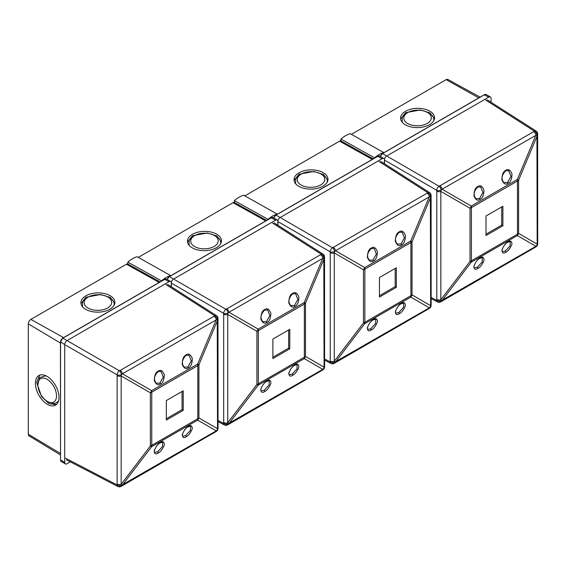 <?xml version="1.0" encoding="UTF-8"?>
<svg xmlns="http://www.w3.org/2000/svg" width="566" height="566" viewBox="0 0 566 566"><rect width="100%" height="100%" fill="white"/><g stroke="black" fill="none" stroke-linecap="round" stroke-linejoin="round"><path stroke-width="0.85" d="M480.081 258.032C482.543 256.348 483.859 257.113 484.029 260.31C482.232 264.64 480.166 267.35 477.831 268.44C475.369 270.116 474.06 269.359 473.891 266.161C475.681 261.832 477.746 259.115 480.081 258.032A0.828 0.474 60 0 1 479.926 258.273C475.744 260.211 472.744 267.98 474.407 267.789L477.272 267.301L482.154 262.037L482.345 257.721L479.926 258.273A0.828 0.474 60 0 1 479.657 258.294M508.049 241.937C510.482 240.274 511.777 241.031 511.947 244.187C510.171 248.474 508.134 251.148 505.827 252.224C503.393 253.886 502.092 253.136 501.922 249.974C503.698 245.694 505.742 243.012 508.049 241.937A0.828 0.474 60 0 1 507.893 242.177C503.761 244.088 500.804 251.771 502.438 251.573L505.268 251.085L510.079 245.892L510.27 241.632L507.893 242.177A0.828 0.474 60 0 1 507.624 242.198M507.504 182.485L510.964 176.387L508.692 170.67L505.657 170.861C501.533 175.198 500.96 179.104 503.938 182.577L507.504 182.485A0.828 0.474 -120 0 1 508.063 183.334C505.728 185.089 503.662 183.9 501.865 179.762C502.035 174.491 503.351 171.349 505.813 170.331C508.148 168.583 510.207 169.772 512.004 173.911C511.834 179.181 510.518 182.323 508.063 183.334M479.508 198.567L482.925 192.546L480.683 186.9L477.69 187.091C473.622 191.372 473.056 195.228 475.992 198.652L479.508 198.567A0.828 0.474 -120 0 1 480.067 199.416C477.761 201.149 475.723 199.968 473.947 195.878C474.117 190.671 475.412 187.565 477.846 186.561C480.152 184.827 482.19 186.009 483.965 190.098C483.803 195.305 482.501 198.411 480.067 199.416M505.254 170.826L504.433 171.413M485.996 234.197L501.731 225.105L501.731 206.937M439.082 301.72A3.297 1.677 -114.9 0 0 440.412 301.982L440.412 301.982A3.297 1.677 -114.9 0 0 441.07 300.765L535.924 246.302L536.922 245.425L537.184 244.123A3.297 1.903 0 0 0 537.7 243.097L537.643 133.569A3.297 1.677 -5.1 0 0 536.752 132.55M431.143 297.468L436.754 300.369A3.297 2.094 6 0 0 441.07 300.765L440.836 299.747L470.028 261.421A8.242 4.761 -0 0 0 471.421 260.77A8.242 4.761 60 0 1 471.287 262.15A8.242 0.736 -142.7 0 1 470.028 261.421L470.028 208.26A8.242 5.915 -60 0 0 471.287 206.074A8.242 4.761 60 0 1 471.421 207.609L471.421 260.77L517.466 234.19A8.242 4.761 -0 0 0 518.59 233.383A8.242 7.386 120 0 1 517.324 235.569L471.287 262.15L442.096 300.475A3.297 1.903 -120 0 1 441.473 301.43L440.412 301.982A3.297 3.297 0 0 1 437.504 301.919A3.297 1.903 -62.6 0 1 436.754 300.369L436.796 299.52A3.297 1.903 0 0 0 440.836 299.747L440.836 191.407A3.297 1.903 0 0 1 436.796 191.181L436.754 190.282L385.305 160.581M537.643 244.271L537.643 244.271A3.297 2.108 -174.3 0 1 536.922 245.425A3.297 2.108 -125.7 0 1 536.285 246.627L536.285 246.627A3.297 3.297 0 0 0 537.643 244.271L537.7 243.097M536.285 246.627L535.295 247.264A3.297 1.903 -120 0 0 535.924 246.302L517.324 235.569A8.242 4.761 60 0 0 517.466 234.19L517.466 181.028A8.242 4.761 60 0 0 517.324 179.493L535.924 135.055A3.297 1.903 -120 0 0 533.71 131.666L534.424 131.199A3.297 2.094 -126 0 1 536.922 134.743L442.096 189.221L471.287 206.074L517.324 179.493A8.242 0.736 22.7 0 1 518.59 180.221L518.59 233.383L537.184 244.123L536.922 134.743A3.297 1.677 -5.1 0 0 537.643 133.569A3.297 3.297 0 0 0 536.136 131.079L487.298 99.849M387.639 156.541L439.082 186.242A3.297 1.804 -60 0 0 436.754 190.282A3.297 1.684 174.6 0 0 441.07 190.084A3.297 1.684 -114.6 0 0 439.082 186.242L439.881 185.832A3.297 1.903 -120 0 1 442.096 189.221L441.07 190.084L440.836 191.407L470.028 208.26A8.242 4.761 0 0 0 471.421 207.609L517.466 181.028A8.242 4.761 -0 0 0 518.59 180.221L537.184 135.783A3.297 1.903 0 0 0 537.7 134.758M502.898 225.777L502.898 206.265L485.996 216.021L485.996 235.541L502.898 225.777L501.731 225.105M407.824 112.542A13.768 7.811 -0.9 0 0 407.824 123.586A13.768 7.811 -0.9 0 0 427.288 123.388A13.768 7.811 -0.9 0 0 425.328 111.445A13.768 7.811 -0.9 0 0 409.6 111.679A13.768 7.811 -0.9 0 0 407.824 112.542M402.171 122.199L402.27 117.148L406.36 113.172L409.6 111.679M405.553 111.276A16.98 9.629 179.1 0 1 423.991 108.99A16.98 9.629 179.1 0 1 434.539 117.714A16.98 9.629 179.1 0 1 429.566 124.654A16.98 9.629 179.1 0 1 411.128 126.947A16.98 9.629 179.1 0 1 400.579 118.223A16.98 9.629 179.1 0 1 405.553 111.276M434.476 118.634L429.969 112.938L420.305 109.967L405.574 112.712L400.643 118.966M433.705 120.784L433.825 119.497M425.328 111.445L430.485 113.957A16.237 9.212 179.1 0 1 433.818 119.433A16.237 9.212 179.1 0 1 433.634 120.905M491.062 102.255L491.062 98.47A3.297 1.903 120 0 0 490.382 96.956A3.297 1.903 120 0 0 488.734 97.126L386.727 156.018A3.297 1.903 120 0 0 384.392 160.058L384.392 163.701M351.401 134.34L446.121 79.657A3.629 2.094 -60 0 1 447.911 79.466L480.11 97.147M373.178 158.876L340.951 140.976L340.923 139.08A26.156 15.36 -60.9 0 1 345.578 135.699A26.156 15.36 -60.9 0 1 350.248 133.696L383.946 152.664M340.923 139.08L374.614 157.857A26.156 15.36 -60.9 0 1 379.27 154.468A26.156 15.36 -60.9 0 1 383.939 152.473M373.525 319.549C375.987 317.873 377.303 318.63 377.472 321.828C375.675 326.158 373.61 328.867 371.282 329.957C368.82 331.641 367.504 330.877 367.334 327.679C369.131 323.349 371.197 320.639 373.525 319.549A0.828 0.474 60 0 1 373.369 319.79C369.195 321.729 366.188 329.497 367.858 329.306L370.723 328.818L375.598 323.554L375.789 319.238L373.369 319.79A0.828 0.474 60 0 1 373.1 319.811M401.492 303.454C403.926 301.798 405.228 302.548 405.39 305.711C403.615 309.991 401.577 312.673 399.271 313.748C396.837 315.404 395.542 314.654 395.372 311.491C397.148 307.211 399.186 304.529 401.492 303.454A0.828 0.474 60 0 1 401.336 303.694C397.205 305.612 394.247 313.288 395.889 313.09L398.712 312.602L403.53 307.409L403.721 303.15L401.336 303.694A0.828 0.474 60 0 1 401.068 303.716M400.947 244.01L404.407 237.904L402.143 232.187L399.101 232.385C394.976 236.715 394.403 240.621 397.389 244.095L400.947 244.01A0.828 0.474 -120 0 1 401.506 244.859C399.172 246.606 397.106 245.418 395.316 241.279C395.485 236.008 396.794 232.867 399.256 231.855C401.591 230.1 403.657 231.289 405.454 235.428C405.284 240.699 403.968 243.84 401.506 244.859M372.952 260.084L376.369 254.063L374.133 248.417L371.133 248.608C367.065 252.889 366.499 256.745 369.442 260.169L372.952 260.084A0.828 0.474 -120 0 1 373.51 260.933C371.211 262.666 369.166 261.492 367.391 257.403C367.56 252.188 368.862 249.082 371.289 248.078C373.595 246.344 375.64 247.526 377.416 251.615C377.246 256.822 375.944 259.935 373.51 260.933M379.439 295.714L395.174 286.622L395.174 268.454M332.525 363.238A3.297 1.677 -114.9 0 0 333.855 363.499L333.855 363.499A3.297 1.677 -114.9 0 0 334.513 362.282L429.368 307.826L430.365 306.942L430.627 305.64A3.297 1.903 0 0 0 431.143 304.614L431.094 195.086A3.297 1.677 -5.1 0 0 430.202 194.067M324.594 358.986L330.197 361.893A3.297 2.094 6 0 0 334.513 362.282L334.28 361.264L363.471 322.938A8.242 4.761 -0 0 0 364.872 322.295A8.242 4.761 60 0 1 364.73 323.667A8.242 0.736 -142.7 0 1 363.471 322.938L363.471 269.777A8.242 5.915 -60 0 0 364.73 267.591A8.242 4.761 60 0 1 364.872 269.126L364.872 322.295L410.909 295.707A8.242 4.761 -0 0 0 412.034 294.9A8.242 7.386 120 0 1 410.775 297.086L364.73 323.667L335.546 361.992A3.297 1.903 -120 0 1 334.916 362.947L333.855 363.499A3.297 3.297 0 0 1 330.947 363.436A3.297 1.903 -62.6 0 1 330.197 361.893L330.24 361.037A3.297 1.903 0 0 0 334.28 361.264L334.28 252.924A3.297 1.903 0 0 1 330.24 252.698L330.197 251.799L278.755 222.098M431.087 305.789L431.087 305.789A3.297 2.108 -174.3 0 1 430.365 306.942A3.297 2.108 -125.7 0 1 429.728 308.145L429.728 308.145A3.297 3.297 0 0 0 431.087 305.789L431.143 304.614M429.728 308.145L428.738 308.781A3.297 1.903 -120 0 0 429.368 307.826L410.775 297.086A8.242 4.761 60 0 0 410.909 295.707L410.909 242.545A8.242 4.761 60 0 0 410.775 241.01L429.368 196.572A3.297 1.903 -120 0 0 427.153 193.183L427.868 192.716A3.297 2.094 -126 0 1 430.365 196.26L335.546 250.738L364.73 267.591L410.775 241.01A8.242 0.736 22.7 0 1 412.034 241.739L412.034 294.9L430.627 305.64L430.365 196.26A3.297 1.677 -5.1 0 0 431.094 195.086A3.297 3.297 0 0 0 429.587 192.596L380.741 161.367M281.083 218.066L332.525 247.767A3.297 1.804 -60 0 0 330.197 251.799A3.297 1.684 174.6 0 0 334.513 251.601A3.297 1.684 -114.6 0 0 332.525 247.767L333.332 247.349A3.297 1.903 -120 0 1 335.546 250.738L334.513 251.601L334.28 252.924L363.471 269.777A8.242 4.761 0 0 0 364.872 269.126L410.909 242.545A8.242 4.761 -0 0 0 412.034 241.739L430.627 197.301A3.297 1.903 0 0 0 431.143 196.275M396.342 287.302L396.342 267.782L379.439 277.538L379.439 297.058L396.342 287.302L395.174 286.622M301.268 174.066A13.768 7.811 -0.9 0 0 301.268 185.11A13.768 7.811 -0.9 0 0 320.738 184.912A13.768 7.811 -0.9 0 0 318.771 172.963A13.768 7.811 -0.9 0 0 303.043 173.196A13.768 7.811 -0.9 0 0 301.268 174.066M295.615 183.717L295.721 178.672L299.81 174.689L303.043 173.196M298.997 172.8A16.98 9.629 179.1 0 1 317.434 170.507A16.98 9.629 179.1 0 1 327.983 179.231A16.98 9.629 179.1 0 1 323.009 186.179A16.98 9.629 179.1 0 1 304.572 188.464A16.98 9.629 179.1 0 1 294.023 179.74A16.98 9.629 179.1 0 1 298.997 172.8M327.919 180.151L323.412 174.455L313.755 171.484L299.018 174.229L294.087 180.49M327.148 182.309L327.268 181.021M318.771 172.963L323.936 175.474A16.237 9.212 179.1 0 1 327.268 180.95A16.237 9.212 179.1 0 1 327.084 182.422M384.512 163.772L384.512 159.987A3.297 1.903 120 0 0 383.826 158.48A3.297 1.903 120 0 0 382.177 158.643L280.17 217.535A3.297 1.903 120 0 0 277.842 221.575L277.842 225.218M244.852 195.857L339.572 141.175A3.629 2.094 -60 0 1 340.951 140.842M266.975 381.067C269.43 379.39 270.746 380.147 270.916 383.345C269.119 387.682 267.06 390.391 264.725 391.474C262.263 393.158 260.947 392.394 260.777 389.196C262.574 384.866 264.64 382.156 266.975 381.067A0.828 0.474 60 0 1 266.812 381.307C262.638 383.246 259.638 391.014 261.301 390.83L264.166 390.335L269.041 385.071L269.232 380.755L266.812 381.307A0.828 0.474 60 0 1 266.551 381.328M294.936 364.971C297.369 363.315 298.671 364.065 298.841 367.228C297.065 371.508 295.02 374.19 292.714 375.265C290.287 376.921 288.985 376.171 288.816 373.008C290.591 368.728 292.636 366.046 294.936 364.971A0.828 0.474 60 0 1 294.78 365.212C290.655 367.129 287.698 374.812 289.332 374.607L292.155 374.119L296.973 368.926L297.164 364.667L294.78 365.212A0.828 0.474 60 0 1 294.511 365.233M294.391 305.527L297.858 299.428L295.586 293.704L292.544 293.903C288.427 298.232 287.853 302.138 290.832 305.612L294.391 305.527A0.828 0.474 -120 0 1 294.95 306.376C292.622 308.13 290.556 306.935 288.759 302.796C288.929 297.525 290.245 294.384 292.707 293.372C295.035 291.617 297.1 292.806 298.898 296.945C298.728 302.216 297.412 305.364 294.95 306.376M264.739 309.595C267.046 307.869 269.083 309.043 270.859 313.132C270.69 318.347 269.395 321.453 266.961 322.45C264.655 324.184 262.61 323.009 260.841 318.92C261.004 313.705 262.306 310.6 264.739 309.595A0.828 0.474 60 0 1 264.584 310.133C260.509 314.406 259.943 318.262 262.886 321.693L266.402 321.601L269.819 315.58L267.577 309.935M272.883 357.231L288.625 348.147L288.625 329.971M225.975 424.755A3.297 1.677 -114.9 0 0 227.306 425.016L227.306 425.016A3.297 1.677 -114.9 0 0 227.964 423.8L322.811 369.343L323.809 368.459L324.077 367.157A3.297 1.903 0 0 0 324.594 366.131L324.537 256.603A3.297 1.677 -5.1 0 0 323.646 255.584M218.037 420.503L223.641 423.41A3.297 2.094 6 0 0 227.964 423.8L227.73 422.781L256.914 384.455A8.242 4.761 -0 0 0 258.315 383.812A8.242 4.761 60 0 1 258.181 385.184A8.242 0.736 -142.7 0 1 256.914 384.455L256.914 331.294A8.242 5.915 -60 0 0 258.181 329.108A8.242 4.761 60 0 1 258.315 330.643L258.315 383.812L304.359 357.231A8.242 4.761 -0 0 0 305.484 356.417A8.242 7.386 120 0 1 304.218 358.603L258.181 385.184L228.989 423.51A3.297 1.903 -120 0 1 228.36 424.472L227.306 425.016A3.297 3.297 0 0 1 224.398 424.953A3.297 1.903 -62.6 0 1 223.641 423.41L223.69 422.554A3.297 1.903 0 0 0 227.73 422.781L227.73 314.441A3.297 1.903 0 0 1 223.69 314.215L223.641 313.316L172.198 283.616M324.537 367.313L324.537 367.313A3.297 2.108 -174.3 0 1 323.809 368.459A3.297 2.108 -125.7 0 1 323.179 369.662L323.179 369.662A3.297 3.297 0 0 0 324.537 367.313L324.594 366.131M323.179 369.662L322.188 370.298A3.297 1.903 -120 0 0 322.811 369.343L304.218 358.603A8.242 4.761 60 0 0 304.359 357.231L304.359 304.062A8.242 4.761 60 0 0 304.218 302.527L322.811 258.089A3.297 1.903 -120 0 0 320.597 254.7L321.311 254.24A3.297 2.094 -126 0 1 323.809 257.785L228.989 312.255L258.181 329.108L304.218 302.527A8.242 0.736 22.7 0 1 305.484 303.256L305.484 356.417L324.077 367.157L323.809 257.785A3.297 1.677 -5.1 0 0 324.537 256.603A3.297 3.297 0 0 0 323.03 254.113L274.185 222.884M174.533 279.583L225.975 309.284A3.297 1.804 -60 0 0 223.641 313.316A3.297 1.684 174.6 0 0 227.964 313.118A3.297 1.684 -114.6 0 0 225.975 309.284L226.775 308.873A3.297 1.903 -120 0 1 228.989 312.255L227.964 313.118L227.73 314.441L256.914 331.294A8.242 4.761 0 0 0 258.315 330.643L304.359 304.062A8.242 4.761 -0 0 0 305.484 303.256L324.077 258.818A3.297 1.903 0 0 0 324.594 257.792M289.792 348.819L289.792 329.299L272.883 339.055L272.883 358.575L289.792 348.819L288.625 348.147M194.718 235.583A13.768 7.811 -0.9 0 0 194.718 246.627A13.768 7.811 -0.9 0 0 214.181 246.429A13.768 7.811 -0.9 0 0 212.215 234.48A13.768 7.811 -0.9 0 0 196.487 234.713A13.768 7.811 -0.9 0 0 194.718 235.583M189.065 245.234L189.164 240.189L193.254 236.206L196.487 234.713M192.44 234.317A16.98 9.629 179.1 0 1 210.885 232.025A16.98 9.629 179.1 0 1 221.426 240.748A16.98 9.629 179.1 0 1 216.453 247.696A16.98 9.629 179.1 0 1 198.015 249.988A16.98 9.629 179.1 0 1 187.466 241.257A16.98 9.629 179.1 0 1 192.44 234.317M221.363 241.668L216.863 235.972L207.198 233.008L192.468 235.746L187.53 242.007M220.599 243.826L220.712 242.538M212.215 234.48L217.379 236.991A16.237 9.212 179.1 0 1 220.712 242.467A16.237 9.212 179.1 0 1 220.528 243.939M277.956 225.296L277.956 221.504A3.297 1.903 120 0 0 277.276 219.997A3.297 1.903 120 0 0 275.621 220.16L173.613 279.052A3.297 1.903 120 0 0 171.286 283.092L171.286 286.736M138.295 257.381L233.015 202.692A3.629 2.094 -60 0 1 234.395 202.359M266.628 220.393L234.395 202.501L234.374 200.605A26.156 15.36 -60.9 0 1 239.022 197.216A26.156 15.36 -60.9 0 1 243.698 195.22L277.39 214.181M234.374 200.605L268.065 219.375A26.156 15.36 -60.9 0 1 272.713 215.986A26.156 15.36 -60.9 0 1 277.39 213.99M160.072 281.918L127.845 264.018L127.817 262.122A26.156 15.36 -60.9 0 1 132.472 258.733A26.156 15.36 -60.9 0 1 137.142 256.738L170.84 275.699M127.817 262.122L161.508 280.892A26.156 15.36 -60.9 0 1 166.163 277.503A26.156 15.36 -60.9 0 1 170.833 275.508M160.419 442.584C162.881 440.907 164.197 441.664 164.366 444.862C162.569 449.199 160.503 451.909 158.169 452.998C155.714 454.675 154.398 453.918 154.228 450.72C156.025 446.383 158.084 443.673 160.419 442.584A0.828 0.474 60 0 1 160.263 442.824C156.082 444.763 153.082 452.538 154.744 452.347L157.61 451.852L162.492 446.588L162.683 442.272L160.263 442.824A0.828 0.474 60 0 1 159.994 442.845M188.386 426.495C190.82 424.833 192.115 425.582 192.284 428.745C190.509 433.025 188.471 435.707 186.164 436.782C183.731 438.445 182.429 437.695 182.266 434.532C184.035 430.245 186.08 427.571 188.386 426.495A0.828 0.474 60 0 1 188.23 426.729C184.099 428.646 181.141 436.329 182.776 436.124L185.606 435.643L190.417 430.443L190.608 426.184L188.23 426.729A0.828 0.474 60 0 1 187.827 426.7M187.841 367.044L191.301 360.945L189.03 355.229L185.995 355.42C181.87 359.75 181.297 363.655 184.275 367.129L187.841 367.044A0.828 0.474 -120 0 1 188.4 367.893C186.065 369.648 184 368.452 182.202 364.32C182.372 359.042 183.688 355.901 186.15 354.889C188.485 353.134 190.544 354.33 192.341 358.462C192.171 363.733 190.855 366.881 188.4 367.893M159.845 383.118L163.263 377.098L161.02 371.459L158.027 371.65C153.959 375.923 153.393 379.779 156.329 383.21L159.845 383.118A0.828 0.474 -120 0 1 160.404 383.974C158.098 385.708 156.06 384.526 154.285 380.437C154.454 375.223 155.749 372.117 158.183 371.119C160.489 369.386 162.527 370.56 164.303 374.65C164.14 379.864 162.838 382.97 160.404 383.974M166.333 418.748L182.068 409.664L182.068 391.488M119.419 486.272A3.297 1.677 -114.9 0 0 120.749 486.534L120.749 486.534A3.297 1.677 -114.9 0 0 121.407 485.317L216.262 430.86L217.259 429.976L217.521 428.674A3.297 1.903 0 0 0 218.037 427.648L217.981 318.12A3.297 1.677 -5.1 0 0 217.089 317.101M65.649 458.255L117.091 484.928A3.297 2.094 6 0 0 121.407 485.317L121.174 484.298L150.365 445.98A8.242 4.761 -0 0 0 151.759 445.329A8.242 4.761 60 0 1 151.624 446.708A8.242 0.736 -142.7 0 1 150.365 445.98L150.365 392.811A8.242 5.915 -60 0 0 151.624 390.625A8.242 4.761 60 0 1 151.759 392.167L151.759 445.329L197.803 418.748A8.242 4.761 -0 0 0 198.928 417.941A8.242 7.386 120 0 1 197.668 420.121L151.624 446.708L122.433 485.027A3.297 1.903 -120 0 1 121.81 485.989L120.749 486.534A3.297 3.297 0 0 1 117.841 486.47A3.297 1.903 -62.6 0 1 117.091 484.928L117.134 484.079A3.297 1.903 0 0 0 121.174 484.298L121.174 375.958A3.297 1.903 0 0 1 117.134 375.739L117.091 374.841L65.649 345.14M217.981 428.83L217.981 428.83A3.297 2.108 -174.3 0 1 217.259 429.976A3.297 2.108 -125.7 0 1 216.622 431.179L216.622 431.179A3.297 3.297 0 0 0 217.981 428.83L218.037 427.648M216.622 431.179L215.632 431.816A3.297 1.903 -120 0 0 216.262 430.86L197.668 420.121A8.242 4.761 60 0 0 197.803 418.748L197.803 365.579A8.242 4.761 60 0 0 197.668 364.044L216.262 319.606A3.297 1.903 -120 0 0 214.047 316.217L214.762 315.757A3.297 2.094 -126 0 1 217.259 319.302L122.433 373.779L151.624 390.625L197.668 364.044A8.242 0.736 22.7 0 1 198.928 364.773L198.928 417.941L217.521 428.674L217.259 319.302A3.297 1.677 -5.1 0 0 217.981 318.12A3.297 3.297 0 0 0 216.474 315.637L167.635 284.401M67.977 341.1L119.419 370.801A3.297 1.804 -60 0 0 117.091 374.841A3.297 1.684 174.6 0 0 121.407 374.635A3.297 1.684 -114.6 0 0 119.419 370.801L120.218 370.39A3.297 1.903 -120 0 1 122.433 373.779L121.407 374.635L121.174 375.958L150.365 392.811A8.242 4.761 0 0 0 151.759 392.167L197.803 365.579A8.242 4.761 -0 0 0 198.928 364.773L217.521 320.335A3.297 1.903 0 0 0 218.037 319.316M183.235 410.336L183.235 390.816L166.333 400.572L166.333 420.092L183.235 410.336L182.068 409.664M88.162 297.1A13.768 7.811 -0.9 0 0 88.162 308.145A13.768 7.811 -0.9 0 0 107.625 307.946A13.768 7.811 -0.9 0 0 105.665 295.997A13.768 7.811 -0.9 0 0 89.937 296.237A13.768 7.811 -0.9 0 0 88.162 297.1M82.509 306.751L82.608 301.706L86.704 297.723L89.937 296.237M56.522 395.91A13.421 7.613 -119.1 0 0 47.36 379.475A13.421 7.613 -119.1 0 0 37.887 384.392A13.421 7.613 -119.1 0 0 37.88 384.767A13.421 7.613 -119.1 0 0 47.36 401.393A13.421 7.613 -119.1 0 0 56.522 395.91M37.887 384.392L39.606 377.572L45.917 375.789M85.891 295.834A16.98 9.629 179.1 0 1 104.328 293.542A16.98 9.629 179.1 0 1 114.877 302.272A16.98 9.629 179.1 0 1 109.903 309.213A16.98 9.629 179.1 0 1 91.466 311.505A16.98 9.629 179.1 0 1 80.917 302.775A16.98 9.629 179.1 0 1 85.891 295.834M114.813 303.185L110.306 297.497L100.642 294.525L85.912 297.27L80.98 303.525M35.403 383.288A16.98 9.629 -119.1 0 0 42.641 400.395A16.98 9.629 -119.1 0 0 55.475 405.171A16.98 9.629 -119.1 0 0 58.998 397.389A16.98 9.629 -119.1 0 0 51.761 380.281A16.98 9.629 -119.1 0 0 38.934 375.506A16.98 9.629 -119.1 0 0 35.403 383.288M56.232 404.662L49.051 403.608L41.643 396.724L36.656 382.588L39.606 375.187M114.042 305.343L114.162 304.055M105.665 295.997L110.823 298.508A16.237 9.212 179.1 0 1 114.155 303.992A16.237 9.212 179.1 0 1 113.971 305.456M171.399 286.813L171.399 283.021A3.297 1.903 120 0 0 170.72 281.514A3.297 1.903 120 0 0 169.071 281.677L67.064 340.569A3.297 1.903 120 0 0 64.729 344.609L64.729 462.401A3.297 1.903 120 0 0 65.415 463.908A3.297 1.903 120 0 0 67.064 463.745L70.347 461.849M60.435 454.915L29.029 435.877A3.629 2.094 -60 0 1 28.3 434.228L28.3 323.844A3.629 2.094 -60 0 1 30.868 319.401L126.459 264.209A3.629 2.094 -60 0 1 127.845 263.883M58.468 401.181L54.838 403.65L48.853 402.249L47.36 401.393M477.831 268.44A0.828 0.474 -120 0 0 477.272 267.301M505.827 252.224A0.828 0.474 -120 0 0 505.268 251.085M505.813 170.331A0.828 0.474 60 0 1 505.657 170.861M477.846 186.561A0.828 0.474 60 0 1 477.69 187.091M536.136 131.079A3.297 1.903 -57.4 0 0 534.424 131.199L485.607 99.984M436.796 299.52L436.796 191.181M439.881 185.832L533.71 131.666M490.382 96.956L486.187 94.536A3.297 1.903 120 0 0 484.538 94.699L382.531 153.591L386.727 156.018M488.734 97.126L484.305 94.833M380.324 156.457A2.964 1.712 -60 0 1 382.298 153.726L382.531 153.591A3.297 1.903 120 0 0 380.38 156.485M478.829 97.883L446.121 79.657M371.282 329.957A0.828 0.474 -120 0 0 370.723 328.818M399.271 313.748A0.828 0.474 -120 0 0 398.712 312.602M399.256 231.855A0.828 0.474 60 0 1 399.101 232.385M371.289 248.078A0.828 0.474 60 0 1 371.133 248.608M429.587 192.596A3.297 1.903 -57.4 0 0 427.868 192.716L379.05 161.501M330.24 361.037L330.24 252.698M333.332 247.349L427.153 193.183M383.826 158.48L379.63 156.053A3.297 1.903 120 0 0 377.982 156.216L275.975 215.108L280.17 217.535M382.177 158.643L377.748 156.35M273.767 217.974A2.964 1.712 -60 0 1 275.741 215.243L275.975 215.108A3.297 1.903 120 0 0 273.824 218.002M372.279 159.4L339.572 141.175M264.725 391.474A0.828 0.474 -120 0 0 264.166 390.335M292.714 375.265A0.828 0.474 -120 0 0 292.155 374.119M292.707 293.372A0.828 0.474 60 0 1 292.544 293.903M264.584 310.133L267.577 309.942M266.961 322.45A0.828 0.474 -120 0 0 266.402 321.601M323.03 254.113A3.297 1.903 -57.4 0 0 321.311 254.24L272.494 223.018M223.69 422.554L223.69 314.215M226.775 308.873L320.597 254.7M277.276 219.997L273.074 217.57A3.297 1.903 120 0 0 271.425 217.733L169.418 276.632L173.613 279.052M275.621 220.16L271.192 217.868M167.218 279.491A2.964 1.712 -60 0 1 169.184 276.767L169.418 276.632A3.297 1.903 120 0 0 167.267 279.526M265.723 220.917L233.015 202.692M158.169 452.998A0.828 0.474 -120 0 0 157.61 451.852M186.164 436.782A0.828 0.474 -120 0 0 185.606 435.643M186.15 354.889A0.828 0.474 60 0 1 185.995 355.42M158.183 371.119A0.828 0.474 60 0 1 158.027 371.65M216.474 315.637A3.297 1.903 -57.4 0 0 214.762 315.757L165.944 284.542M117.134 484.079L117.134 375.739M120.218 370.39L214.047 316.217M170.72 281.514L166.524 279.095A3.297 1.903 120 0 0 164.876 279.257L62.868 338.15L67.064 340.569M169.071 281.677L164.642 279.392M64.729 344.609L60.534 341.921A2.964 1.712 -60 0 1 62.635 338.284L62.868 338.15A3.297 1.903 120 0 0 60.534 342.189L60.534 459.974L64.729 462.401M166.524 279.095L164.706 279.236L62.699 338.128L60.435 342.055L60.534 459.974A3.297 1.903 120 0 0 61.22 461.481L60.534 459.705M60.435 343.06L28.3 323.844M63.576 337.626L30.868 319.401M60.435 453.444L28.3 434.228M159.166 282.434L126.459 264.209M437.504 301.919L431.143 298.622M441.473 301.43L535.295 247.264M380.26 156.421L382.361 153.577L484.369 94.685L486.187 94.536M330.947 363.436L324.594 360.139M334.916 362.947L428.738 308.781M273.711 217.938L275.812 215.094L377.819 156.202L379.63 156.053M224.398 424.953L218.037 421.656M228.36 424.472L322.188 370.298M167.154 279.455L169.255 276.611L271.263 217.719L273.074 217.57M117.841 486.47L66.371 459.79M121.81 485.989L215.632 431.816M65.415 463.908L61.22 461.481"/></g></svg>
